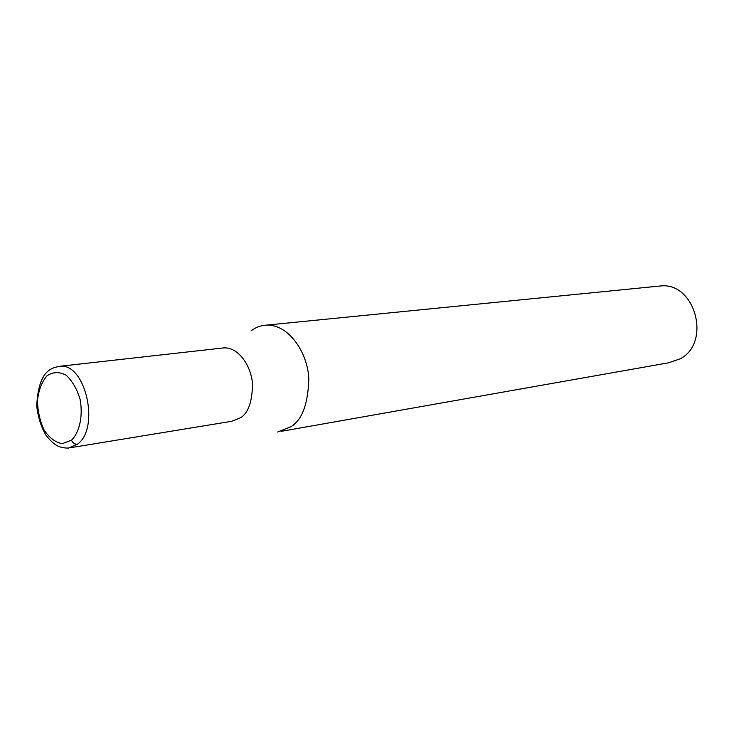 <?xml version="1.0" encoding="UTF-8"?>
<svg xmlns="http://www.w3.org/2000/svg" width="734" height="734" viewBox="0 0 734 734"><rect width="100%" height="100%" fill="white"/><g stroke="black" fill="none" stroke-linecap="round" stroke-linejoin="round"><path stroke-width="1.1" d="M657.82 286.242L660.811 285.939C695.034 282.095 711.54 342.255 680.473 358.697L668.702 362.789L281.076 431.372M251.175 330.722C255.946 327.199 261.111 325.327 266.671 325.107C289.517 324.391 307.867 353.843 308.794 378.579C308.152 403.911 302.133 420.004 290.728 426.858L277.636 431.977M221.778 348.118L224.017 347.861C239.357 347.255 251.744 367.477 252.487 384.451C252.193 401.847 248.257 412.939 240.66 417.71L231.549 421.325L70.666 447.694M77.465 444.217L68.427 448.061C63.638 448.125 59.601 447.18 56.316 445.208C53.325 443.428 49.94 440.171 46.141 435.436C41.388 427.674 38.241 417.93 36.7 406.214C38.526 369.486 51.949 367.881 60.096 366.257C85.603 363.046 100.264 428.115 77.465 444.217C74.785 444.345 72.785 443.024 71.455 440.235L62.188 443.685C55.435 442.418 49.426 437.895 44.159 430.115C39.875 420.94 37.654 410.967 37.507 400.186C38.746 389.864 41.921 381.726 47.022 375.771C52.958 371.844 59.27 371.624 65.959 375.102C72.253 380.772 76.969 388.892 80.116 399.434C83.135 415.994 79.648 432.179 71.455 440.235M58.335 366.422L60.096 366.257M660.811 285.939L266.671 325.107M60.014 366.257L224.017 347.861"/></g></svg>

